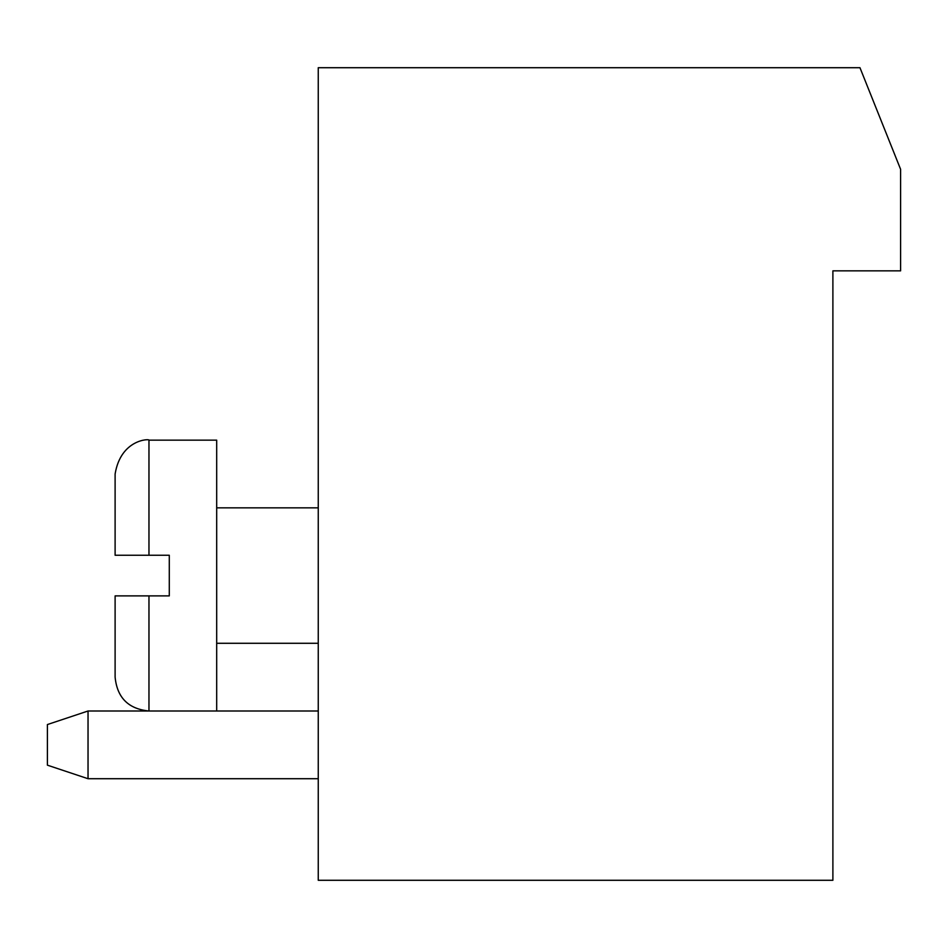 <?xml version="1.0" encoding="UTF-8"?>
<svg xmlns="http://www.w3.org/2000/svg" width="948" height="948" viewBox="0 0 948 948"><rect width="100%" height="100%" fill="white"/><g stroke="black" fill="none" stroke-linecap="round" stroke-linejoin="round"><path stroke-width="1.42" d="M832.889 880.289L318.255 880.289L318.255 67.711L859.966 67.711L900.6 169.289L900.6 270.855L832.889 270.855L832.889 880.289M318.255 778.711L88.034 778.711L88.034 711L318.255 711M148.966 595.889L148.966 711C128.407 708.997 117.125 697.704 115.111 677.145L115.111 595.889L169.289 595.889L169.289 555.255L148.966 555.255L148.966 440.145L216.689 440.145L216.689 711M88.034 711L47.4 724.545L47.4 765.166L88.034 778.711M148.966 555.255L115.111 555.255L115.111 474C120.906 438.734 150.128 438.758 148.966 440.145M318.255 507.855L216.689 507.855M318.255 643.289L216.689 643.289M148.966 711C128.407 708.997 117.125 697.704 115.111 677.145"/></g></svg>
